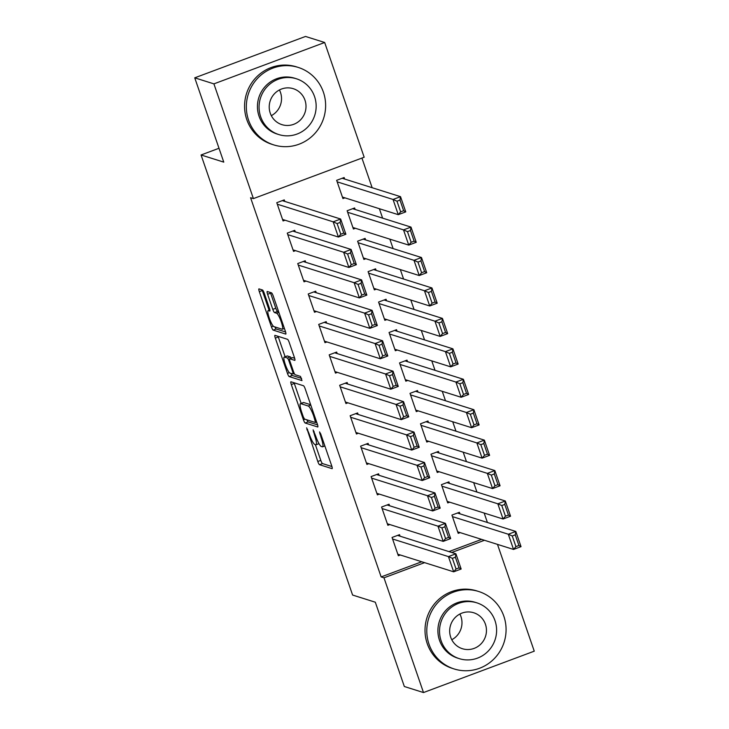 <?xml version="1.0" encoding="UTF-8"?>
<svg xmlns="http://www.w3.org/2000/svg" width="729" height="729" viewBox="0 0 729 729"><rect width="100%" height="100%" fill="white"/><g stroke="black" fill="none" stroke-linecap="round" stroke-linejoin="round"><path stroke-width="1.09" d="M306.636 427.814L317.798 461.493A3.189 0.583 -110.5 0 0 319.521 464.701L332.059 468.647A3.189 0.583 -110.5 0 0 332.151 468.656A3.189 0.583 -110.5 0 0 331.722 465.886L320.796 434.147L319.53 431.896L321.234 437.947A10.206 1.859 -110.5 0 1 322.582 446.804A10.206 1.859 -110.5 0 1 322.3 446.795L321.252 446.467A10.206 1.859 -110.5 0 1 315.739 436.206L313.115 429.855L314.764 435.896A10.206 1.859 -110.5 0 1 316.104 444.763A10.206 1.859 -110.5 0 1 315.821 444.754L314.782 444.426A10.206 1.859 -110.5 0 1 309.26 434.165L306.636 427.814M264.235 293.213A3.189 0.583 -110.5 0 0 262.504 290.005L258.986 288.894A3.189 0.583 -110.5 0 0 258.904 288.894A3.189 0.583 -110.5 0 0 259.324 291.664L271.461 326.911A3.189 0.583 -110.5 0 0 273.184 330.119L285.722 334.073A3.189 0.583 -110.5 0 0 285.804 334.073A3.189 0.583 -110.5 0 0 285.385 331.303L273.247 296.056A3.189 0.583 -110.5 0 0 271.525 292.848L267.279 291.509A3.189 0.583 -110.5 0 0 267.188 291.509A3.189 0.583 -110.5 0 0 267.607 294.279L272.801 309.36A3.189 0.583 -110.5 0 0 274.532 312.568L276.637 313.233A8.529 1.558 -110.5 0 1 281.048 321.243A8.529 1.558 -110.5 0 1 282.378 329.216A8.529 1.558 -110.5 0 1 282.141 329.216L273.885 326.61A8.529 1.558 -110.5 0 1 269.466 318.6A8.529 1.558 -110.5 0 1 268.144 310.627A8.529 1.558 -110.5 0 1 268.381 310.627L269.757 311.064A3.189 0.583 -110.5 0 0 269.848 311.064A3.189 0.583 -110.5 0 0 269.429 308.294L264.235 293.213M253.41 198.607L213.907 83.871L324.669 42.492L364.172 157.227L253.41 198.607L250.576 197.714L381.149 576.921L383.983 577.815L424.588 562.642M497.479 544.381L534.257 651.17L423.494 692.55L404.331 686.508L375.307 602.209L352.599 595.046L201.067 154.976L223.776 162.13L194.743 77.83L213.907 83.871M423.494 692.55L383.983 577.815M290.98 381.796A3.189 0.583 -110.5 0 0 290.889 381.796A3.189 0.583 -110.5 0 0 291.308 384.566L303.446 419.813A3.189 0.583 -110.5 0 0 305.178 423.02L317.707 426.975A3.189 0.583 -110.5 0 0 317.798 426.975A3.189 0.583 -110.5 0 0 317.379 424.214L305.241 388.958A3.189 0.583 -110.5 0 0 303.519 385.75L290.98 381.796M287.454 373.366L275.316 338.119A3.189 0.583 -110.5 0 1 274.897 335.349A3.189 0.583 -110.5 0 1 274.988 335.349L287.518 339.304A3.189 0.583 -110.5 0 1 289.249 342.512L294.443 357.593A3.189 0.583 -110.5 0 1 294.862 360.363A3.189 0.583 -110.5 0 1 294.771 360.363L289.686 358.759A3.189 0.583 -110.5 0 0 289.604 358.759A3.189 0.583 -110.5 0 0 290.024 361.529L293.468 371.535A3.189 0.583 -110.5 0 0 295.19 374.742L300.485 376.41L301.988 380.593L289.176 376.574A3.189 0.583 -110.5 0 1 287.454 373.366L289.349 372.656M219.001 148.269L201.067 154.976M295.272 231.849L294.744 230.328L287.262 233.125L293.55 251.387L295.518 250.648M355.141 209.487L354.622 207.965L347.132 210.754L353.419 229.015L355.387 228.286M316.231 292.721L315.703 291.199L308.221 293.997L314.509 312.249L316.477 311.52M376.1 270.35L375.581 268.828L368.09 271.625L374.378 289.887L376.346 289.149M337.19 353.583L336.661 352.061L329.18 354.859L335.468 373.12L337.436 372.382M397.059 331.221L396.54 329.699L389.049 332.497L395.337 350.749L397.305 350.02M358.149 414.455L357.62 412.933L350.139 415.73L356.426 433.992L358.395 433.254M418.018 392.084L417.489 390.562L410.008 393.359L416.295 411.621L418.264 410.883M379.107 475.326L378.579 473.804L371.097 476.593L377.385 494.854L379.353 494.125M438.976 452.955L438.448 451.433L430.967 454.231L437.254 472.492L439.223 471.754M400.066 536.189L399.538 534.667L392.056 537.464L398.344 555.726L400.312 554.988M459.935 513.817L459.407 512.296L451.925 515.093L458.213 533.355L460.181 532.617M381.149 576.921L421.754 561.749M448.918 551.598L481.623 539.378M487.409 522.483L484.165 513.052M476.93 492.057L473.686 482.625M466.46 461.621L463.207 452.19M455.98 431.185L452.727 421.754M445.501 400.75L442.248 391.318M435.022 370.314L431.768 360.882M424.542 339.887L421.289 330.456M414.063 309.451L410.81 300.02M403.584 279.016L400.33 269.584M393.104 248.58L389.851 239.148M382.625 218.153L379.372 208.713M372.145 187.718L361.93 158.065M449.456 483.391L448.927 481.869L441.446 484.667L447.734 502.919L449.702 502.19M389.587 505.753L389.058 504.231L381.577 507.029L387.864 525.29L389.833 524.552M428.497 422.519L427.969 420.998L420.487 423.795L426.775 442.056L428.743 441.318M368.628 444.89L368.099 443.369L360.618 446.166L366.906 464.419L368.874 463.69M407.538 361.648L407.01 360.135L399.528 362.924L405.816 381.185L407.784 380.447M347.669 384.019L347.141 382.497L339.659 385.295L345.947 403.556L347.915 402.818M386.58 300.785L386.06 299.264L378.57 302.061L384.857 320.323L386.826 319.584M326.71 323.157L326.182 321.635L318.701 324.423L324.988 342.685L326.957 341.956M365.621 239.914L365.101 238.392L357.611 241.19L363.899 259.451L365.867 258.713M305.752 262.285L305.223 260.763L297.742 263.561L304.029 281.822L305.998 281.084M344.662 179.052L344.143 177.53L336.652 180.327L342.94 198.58L344.908 197.851M284.793 201.414L284.264 199.892L276.783 202.689L283.071 220.951L285.039 220.213M194.743 77.83L305.506 36.45L324.669 42.492M451.761 552.491L484.457 540.28M315.365 444.608L320.787 460.373A3.189 0.583 -110.5 0 0 322.519 463.58L331.941 466.551M306.882 419.831A3.189 0.583 -110.5 0 0 308.167 421.909L317.589 424.879M294.088 382.78A3.189 0.583 -110.5 0 0 294.306 383.445L301.168 403.383M303.291 416.842L304.503 419.084L315.566 422.556L313.78 416.286A10.206 1.859 -110.5 0 0 308.258 406.026L300.74 403.647A10.206 1.859 -110.5 0 0 300.457 403.647A10.206 1.859 -110.5 0 0 301.797 412.505L303.291 416.842M300.457 403.647L303.446 402.526A10.206 1.859 -110.5 0 1 303.729 402.536L310.663 404.723M285.112 356.745L278.314 336.998L275.316 338.119M278.095 336.324A3.189 0.583 -110.5 0 0 278.314 336.998M294.653 358.258L292.684 357.638A3.189 0.583 -110.5 0 0 292.593 357.638A3.189 0.583 -110.5 0 0 292.529 357.693M301.615 378.433L292.174 375.453L289.176 376.574M284.41 357.092A8.529 1.558 -110.5 0 0 284.173 357.092A8.529 1.558 -110.5 0 0 285.504 365.065A8.529 1.558 -110.5 0 0 289.914 373.075L292.821 373.995A3.189 0.583 -110.5 0 0 292.912 373.995A3.189 0.583 -110.5 0 0 292.493 371.225L289.048 361.219A3.189 0.583 -110.5 0 0 287.317 358.012L284.41 357.092L287.408 355.98A8.529 1.558 -110.5 0 0 287.171 355.971L284.173 357.092M291.226 358.149A3.189 0.583 -110.5 0 0 290.315 356.891L287.317 358.012M287.408 355.98L290.315 356.891M290.88 373.385A3.189 0.583 -110.5 0 0 292.174 375.453M270.386 292.493A3.189 0.583 -110.5 0 0 270.605 293.158L275.799 308.239A3.189 0.583 -110.5 0 0 277.521 311.447L278.678 311.812M274.888 326.929A3.189 0.583 -110.5 0 0 276.182 328.998L285.604 331.977M262.103 289.878A3.189 0.583 -110.5 0 0 262.312 290.543L269.11 310.272M452.454 516.615L508.304 534.229L515.795 531.441L521.035 546.65L513.544 549.447L457.694 531.833M457.438 513.034L515.795 531.441L515.257 534.849L512.259 535.97L515.932 546.622L518.92 545.502L515.257 534.849M515.932 546.622L513.544 549.447L508.304 534.229L512.259 535.97M518.92 545.502L521.035 546.65M392.576 538.986L448.435 556.601L455.917 553.803L397.569 535.405M455.379 557.22L455.917 553.803L461.156 569.021L453.675 571.818L448.435 556.601L452.39 558.332L456.053 568.985L459.051 567.873L455.379 557.22L452.39 558.332M397.815 554.204L453.675 571.818L456.053 568.985M461.156 569.021L459.051 567.873M441.974 486.179L497.825 503.803L505.315 501.005L510.555 516.223L503.065 519.012L447.214 501.397M446.959 482.598L505.315 501.005L504.778 504.413L501.78 505.534L505.452 516.187L508.441 515.066L504.778 504.413M505.452 516.187L503.065 519.012L497.825 503.803L501.78 505.534M508.441 515.066L510.555 516.223M431.495 455.753L487.346 473.367L494.836 470.57L500.076 485.787L492.585 488.585L436.735 470.97M436.48 452.171L494.836 470.57L494.298 473.978L491.3 475.098L494.973 485.751L497.962 484.63L494.298 473.978M494.973 485.751L492.585 488.585L487.346 473.367L491.3 475.098M497.962 484.63L500.076 485.787M382.096 508.55L437.956 526.165L445.437 523.367L387.09 504.969M444.9 526.785L445.437 523.367L450.677 538.585L443.196 541.383L437.956 526.165L441.911 527.905L445.574 538.549L448.572 537.437L444.9 526.785L441.911 527.905M387.336 523.768L443.196 541.383L445.574 538.549M450.677 538.585L448.572 537.437M371.617 478.115L427.476 495.729L434.958 492.941L376.611 474.533M434.42 496.349L434.958 492.941L440.198 508.149L432.716 510.947L427.476 495.729L431.431 497.47L435.095 508.122L438.093 507.001L434.42 496.349L431.431 497.47M376.857 493.333L432.716 510.947L435.095 508.122M440.198 508.149L438.093 507.001M459.881 614.037A18.854 18.353 -72.5 0 1 460.947 616.534A18.854 18.353 -72.5 0 1 451.77 639.734M503.857 616.251A40.624 39.548 107.5 0 0 478.652 591.483A40.624 39.548 107.5 0 0 438.074 602.354A40.624 39.548 107.5 0 0 429.017 644.208A40.624 39.548 107.5 0 0 454.213 668.976A40.624 39.548 107.5 0 0 494.791 658.096A40.624 39.548 107.5 0 0 503.857 616.251M478.652 591.483L476.875 590.927A40.624 39.548 107.5 0 0 436.297 601.799A40.624 39.548 107.5 0 0 427.24 643.652A40.624 39.548 107.5 0 0 452.445 668.411L454.213 668.976M459.27 658.642L457.639 658.123A29.251 28.477 -72.5 0 1 439.496 640.29A29.251 28.477 -72.5 0 1 446.011 610.164A29.251 28.477 -72.5 0 1 475.235 602.327L476.866 602.847A29.251 28.477 107.5 0 0 447.642 610.674A29.251 28.477 107.5 0 0 441.127 640.809A29.251 28.477 107.5 0 0 459.27 658.642A29.251 28.477 107.5 0 0 488.485 650.806A29.251 28.477 107.5 0 0 495.009 620.68A29.251 28.477 107.5 0 0 476.866 602.847M450.704 637.228A18.854 18.353 107.5 0 0 462.396 648.719A18.854 18.353 107.5 0 0 481.222 643.671A18.854 18.353 107.5 0 0 485.432 624.252A18.854 18.353 107.5 0 0 473.732 612.761A18.854 18.353 107.5 0 0 454.905 617.809A18.854 18.353 107.5 0 0 450.704 637.228M279.426 89.959A18.854 18.353 -72.5 0 1 280.501 92.465A18.854 18.353 -72.5 0 1 271.325 115.656M323.403 92.173A40.624 39.548 107.5 0 0 298.197 67.414A40.624 39.548 107.5 0 0 257.619 78.285A40.624 39.548 107.5 0 0 248.562 120.139A40.624 39.548 107.5 0 0 273.767 144.898A40.624 39.548 107.5 0 0 314.345 134.027A40.624 39.548 107.5 0 0 323.403 92.173M298.197 67.414L296.43 66.849A40.624 39.548 107.5 0 0 255.852 77.73A40.624 39.548 107.5 0 0 246.785 119.574A40.624 39.548 107.5 0 0 271.99 144.342L273.767 144.898M278.815 134.564L277.184 134.054A29.251 28.477 -72.5 0 1 259.041 116.221A29.251 28.477 -72.5 0 1 265.566 86.086A29.251 28.477 -72.5 0 1 294.78 78.258L296.411 78.778A29.251 28.477 107.5 0 0 267.197 86.605A29.251 28.477 107.5 0 0 260.672 116.74A29.251 28.477 107.5 0 0 278.815 134.564A29.251 28.477 107.5 0 0 308.03 126.737A29.251 28.477 107.5 0 0 314.554 96.602A29.251 28.477 107.5 0 0 296.411 78.778M270.249 113.159A18.854 18.353 107.5 0 0 281.941 124.65A18.854 18.353 107.5 0 0 300.776 119.602A18.854 18.353 107.5 0 0 304.977 100.183A18.854 18.353 107.5 0 0 293.286 88.692A18.854 18.353 107.5 0 0 274.45 93.74A18.854 18.353 107.5 0 0 270.249 113.159M421.016 425.317L476.866 442.931L484.357 440.134L489.596 455.352L482.106 458.149L426.255 440.535M426 421.736L484.357 440.134L483.819 443.551L480.821 444.663L484.493 455.315L487.482 454.203L483.819 443.551M484.493 455.315L482.106 458.149L476.866 442.931L480.821 444.663M487.482 454.203L489.596 455.352M410.536 394.881L466.387 412.496L473.877 409.698L479.117 424.916L471.627 427.713L415.776 410.099M415.521 391.3L473.877 409.698L473.34 413.115L470.342 414.236L474.014 424.879L477.003 423.768L473.34 413.115M474.014 424.879L471.627 427.713L466.387 412.496L470.342 414.236M477.003 423.768L479.117 424.916M361.137 447.688L416.997 465.302L424.478 462.505L366.131 444.098M423.941 465.913L424.478 462.505L429.718 477.723L422.237 480.52L416.997 465.302L420.952 467.034L424.615 477.686L427.613 476.566L423.941 465.913L420.952 467.034M366.377 462.897L422.237 480.52L424.615 477.686M429.718 477.723L427.613 476.566M350.658 417.252L406.518 434.867L413.999 432.069L355.652 413.671M413.461 435.477L413.999 432.069L419.239 447.287L411.757 450.085L406.518 434.867L410.473 436.598L414.136 447.251L417.134 446.13L413.461 435.477L410.473 436.598M355.898 432.47L411.757 450.085L414.136 447.251M419.239 447.287L417.134 446.13M400.057 364.445L455.907 382.06L463.398 379.271L468.638 394.48L461.147 397.278L405.297 379.663M405.042 360.864L463.398 379.271L462.86 382.679L459.862 383.8L463.535 394.453L466.524 393.332L462.86 382.679M463.535 394.453L461.147 397.278L455.907 382.06L459.862 383.8M466.524 393.332L468.638 394.48M340.179 386.817L396.038 404.431L403.52 401.633L345.172 383.235M402.982 405.051L403.52 401.633L408.759 416.851L401.278 419.649L396.038 404.431L399.993 406.162L403.656 416.815L406.654 415.703L402.982 405.051L399.993 406.162M345.418 402.034L401.278 419.649L403.656 416.815M408.759 416.851L406.654 415.703M389.578 334.019L445.428 351.633L452.919 348.836L458.158 364.053L450.668 366.842L394.817 349.227M394.562 330.428L452.919 348.836L452.381 352.244L449.383 353.365L453.055 364.017L456.044 362.896L452.381 352.244M453.055 364.017L450.668 366.842L445.428 351.633L449.383 353.365M456.044 362.896L458.158 364.053M329.699 356.381L385.559 373.995L393.04 371.198L334.693 352.8M392.503 374.615L393.04 371.198L398.28 386.416L390.799 389.213L385.559 373.995L389.514 375.736L393.177 386.388L396.175 385.267L392.503 374.615L389.514 375.736M334.939 371.599L390.799 389.213L393.177 386.388M398.28 386.416L396.175 385.267M379.098 303.583L434.949 321.197L442.439 318.4L447.679 333.618L440.188 336.415L384.338 318.801M384.083 300.002L442.439 318.4L441.902 321.808L438.904 322.929L442.576 333.581L445.565 332.46L441.902 321.808M442.576 333.581L440.188 336.415L434.949 321.197L438.904 322.929M445.565 332.46L447.679 333.618M319.22 325.945L375.08 343.559L382.561 340.771L324.214 322.364M382.032 344.179L382.561 340.771L387.801 355.98L380.319 358.777L375.08 343.559L379.034 345.3L382.698 355.952L385.696 354.832L382.032 344.179L379.034 345.3M324.46 341.163L380.319 358.777L382.698 355.952M387.801 355.98L385.696 354.832M368.619 273.147L424.469 290.762L431.96 287.964L437.2 303.182L429.709 305.98L373.859 288.365M373.603 269.566L431.96 287.964L431.422 291.381L428.424 292.493L432.097 303.146L435.085 302.034L431.422 291.381M432.097 303.146L429.709 305.98L424.469 290.762L428.424 292.493M435.085 302.034L437.2 303.182M308.75 295.518L364.6 313.133L372.082 310.335L313.734 291.928M371.553 313.743L372.082 310.335L377.321 325.553L369.84 328.351L364.6 313.133L368.555 314.864L372.227 325.517L375.216 324.396L371.553 313.743L368.555 314.864M313.98 310.727L369.84 328.351L372.227 325.517M377.321 325.553L375.216 324.396M358.139 242.711L413.99 260.326L421.48 257.528L426.72 272.746L419.23 275.544L363.379 257.929M363.133 239.13L421.48 257.528L420.943 260.946L417.945 262.066L421.617 272.71L424.606 271.598L420.943 260.946M421.617 272.71L419.23 275.544L413.99 260.326L417.945 262.066M424.606 271.598L426.72 272.746M298.27 265.083L354.121 282.697L361.602 279.9L303.255 261.501M361.074 283.308L361.602 279.9L366.842 295.117L359.361 297.915L354.121 282.697L358.076 284.428L361.748 295.081L364.737 293.96L361.074 283.308L358.076 284.428M303.51 280.3L359.361 297.915L361.748 295.081M366.842 295.117L364.737 293.96M347.66 212.276L403.511 229.89L411.001 227.102L416.241 242.31L408.75 245.108L352.9 227.494M352.654 208.694L411.001 227.102L410.463 230.51L407.465 231.631L411.138 242.283L414.127 241.162L410.463 230.51M411.138 242.283L408.75 245.108L403.511 229.89L407.465 231.631M414.127 241.162L416.241 242.31M287.791 234.647L343.641 252.261L351.123 249.464L292.776 231.066M350.594 252.881L351.123 249.464L356.363 264.682L348.881 267.479L343.641 252.261L347.596 253.993L351.269 264.645L354.258 263.534L350.594 252.881L347.596 253.993M293.031 249.865L348.881 267.479L351.269 264.645M356.363 264.682L354.258 263.534M337.181 181.849L393.031 199.464L400.522 196.666L405.761 211.884L398.271 214.672L342.42 197.058M342.174 178.259L400.522 196.666L399.984 200.074L396.986 201.195L400.658 211.847L403.647 210.727L399.984 200.074M400.658 211.847L398.271 214.672L393.031 199.464L396.986 201.195M403.647 210.727L405.761 211.884M277.312 204.211L333.162 221.826L340.643 219.028L282.296 200.63M340.115 222.445L340.643 219.028L345.883 234.246L338.402 237.043L333.162 221.826L337.117 223.566L340.789 234.219L343.778 233.098L340.115 222.445L337.117 223.566M282.551 219.429L338.402 237.043L340.789 234.219M345.883 234.246L343.778 233.098M307.62 429.472L306.873 429.755M320.578 433.555L319.821 433.837M314.099 431.513L313.342 431.796M315.529 435.614L314.764 435.896M322.008 437.655L321.234 437.947M322.519 463.58L319.521 464.701M320.787 460.373L317.798 461.493M308.167 421.909L305.178 423.02M304.995 419.239L303.446 419.813M294.306 383.445L291.308 384.566M315.566 422.556L316.668 422.146L315.611 422.51M316.04 420.332L315.274 420.615M314.554 415.995L313.78 416.286M310.791 405.078L308.258 406.026M303.729 402.536L300.74 403.647M292.684 357.638L289.686 358.759M293.258 370.933L292.493 371.225M289.823 360.928L289.048 361.219M269.903 310.062L268.381 310.627M278.879 312.395L276.637 313.233M277.521 311.447L274.532 312.568M275.799 308.239L272.801 309.36M270.605 293.158L267.607 294.279M276.182 328.998L273.184 330.119M273.329 326.209L271.461 326.911M262.312 290.543L259.324 291.664M318.992 443.679L316.104 444.763M324.861 445.948L322.582 446.804M292.593 357.638L289.604 358.759M294.279 373.485L292.912 373.995M269.894 309.98L268.144 310.627M284.41 328.46L282.378 329.216"/></g></svg>
